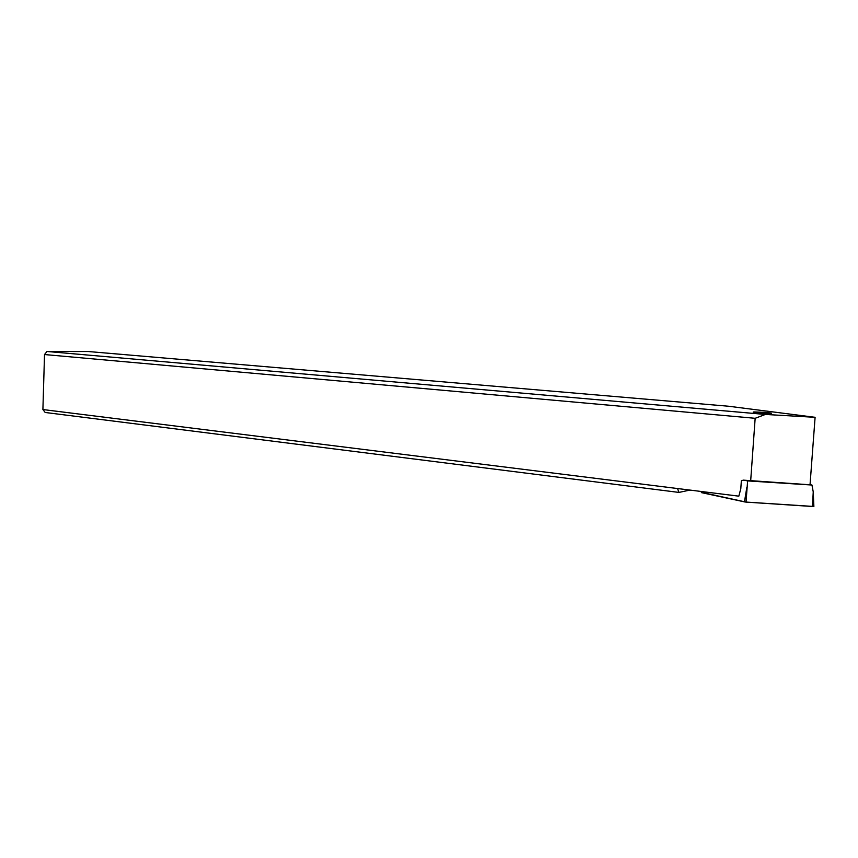 <?xml version="1.0" encoding="UTF-8"?>
<svg xmlns="http://www.w3.org/2000/svg" width="858" height="858" viewBox="0 0 858 858"><rect width="100%" height="100%" fill="white"/><g stroke="black" fill="none" stroke-linecap="round" stroke-linejoin="round"><path stroke-width="1.29" d="M701.286 491.484L701.394 492.61L745.173 502.016L813.877 506.477L812.483 506.488L813.234 491.87L811.958 485.027L747.618 480.909L746.031 502.102L812.483 506.488M747.618 480.909L744.272 480.255M810.038 484.663L811.958 485.027M46.986 351.48L88.331 351.533L728.624 406.242L815.1 417.31L765.368 414.446L46.986 351.48L44.519 354.547L42.9 409.545L45.184 412.473L678.946 492.417L677.541 488.534L738.824 496.16L740.797 488.652L741.355 480.791L743.275 480.137L810.027 484.802L815.1 417.31M765.433 412.398L753.828 411.937C752.101 412.162 753.914 412.526 759.266 413.041L770.913 413.502C772.65 413.277 770.816 412.902 765.433 412.398M42.9 409.545L677.541 488.534M44.519 354.547L755.158 418.296L750.664 481.006M765.368 414.446L755.158 418.296M678.946 492.417L689.95 490.079M701.436 492.331L746.031 502.102M744.444 501.898L746.814 487.569M701.565 491.516L701.394 492.61M813.234 491.87L813.877 506.477"/></g></svg>
